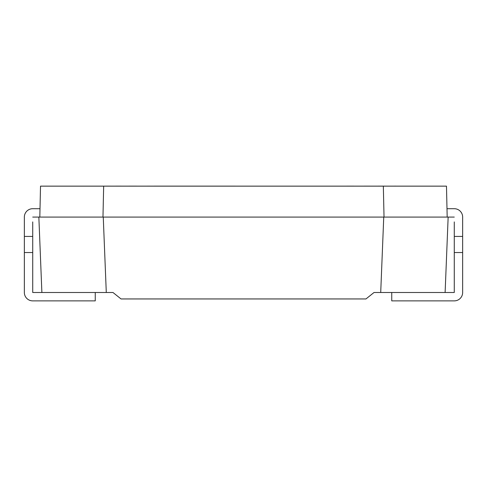 <?xml version="1.0" encoding="UTF-8"?>
<svg xmlns="http://www.w3.org/2000/svg" width="487" height="487" viewBox="0 0 487 487"><rect width="100%" height="100%" fill="white"/><g stroke="black" fill="none" stroke-linecap="round" stroke-linejoin="round"><path stroke-width="0.73" d="M106.257 186.144L89.054 186.144M106.257 186.125L115.675 186.144M115.675 186.125L128.854 186.144M128.854 186.125L147.263 186.144M147.263 186.125L154.014 186.144M103.664 186.144L102.97 217.086L39.818 217.086L40.518 186.144L446.482 186.144L447.182 217.086L384.03 217.086L383.336 186.144M154.014 186.125L346.762 186.144M346.762 186.125L363.996 186.144M363.996 186.125L378.022 186.144M378.022 186.125L394.586 186.144M394.586 186.125L397.946 186.144M103.256 217.086L106.288 292.498L41.882 292.498L38.85 217.086L448.15 217.086L445.118 292.498L380.712 292.498L383.744 217.086M106.288 292.498L112.978 292.498L121.032 298.945L365.968 298.945L374.022 292.498L380.712 292.498M448.15 217.086L454.274 217.086L448.15 217.086M446.993 208.704L454.274 208.704A8.376 8.376 0 0 1 462.65 217.086L462.65 236.42L454.274 236.42L454.274 292.498L445.118 292.498M454.274 221.92L454.274 236.42M462.65 221.92L462.65 217.086M391.749 292.498L391.749 300.875L454.274 300.875A8.376 8.376 0 0 0 462.65 292.498L462.65 236.42M462.65 252.534L454.274 252.534M38.85 217.086L32.726 217.086L38.85 217.086M40.007 208.704L32.726 208.704A8.376 8.376 0 0 0 24.35 217.086L24.35 236.42L32.726 236.42L32.726 292.498L41.882 292.498M32.726 221.92L32.726 236.42M24.35 236.42L24.35 292.498A8.376 8.376 0 0 0 32.726 300.875L95.251 300.875L95.251 292.498M24.35 221.92L24.35 217.086M24.35 252.534L32.726 252.534"/></g></svg>
